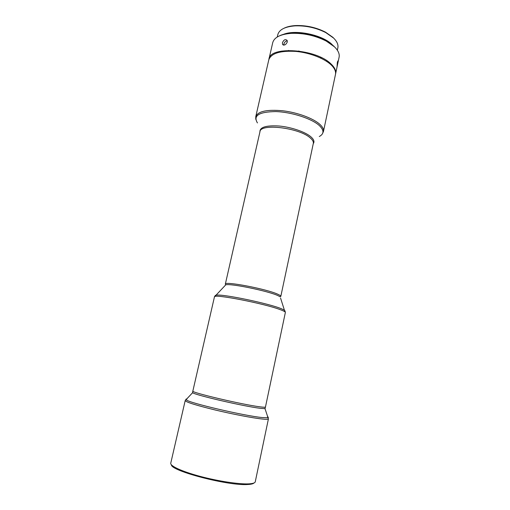 <?xml version="1.0" encoding="UTF-8"?>
<svg xmlns="http://www.w3.org/2000/svg" width="510" height="510" viewBox="0 0 510 510"><rect width="100%" height="100%" fill="white"/><g stroke="black" fill="none" stroke-linecap="round" stroke-linejoin="round"><path stroke-width="0.76" d="M337.346 50.209L337.849 47.812C338.461 44.733 337.053 41.488 333.61 38.078L325.737 32.57C316.123 27.757 305.949 25.519 295.201 25.857C285.058 26.635 279.263 29.554 277.81 34.61L277.262 37M282.706 34.705C294.512 29.032 322.422 34.623 332.208 44.663L332.418 44.861M328.81 62.105L328.096 62.379M327.318 61.034L326.489 61.276M335.612 73.771L339.093 57.228C339.749 53.939 338.187 50.458 334.413 46.786L326.241 41.074C315.212 35.496 303.526 32.927 291.178 33.36C280.379 34.253 274.233 37.345 272.729 42.642L268.955 59.115C269.828 45.843 315.894 48.852 330.811 63.756C334.63 67.307 336.23 70.641 335.612 73.771L335.529 74.109M337.416 65.178L337.033 66.791L337.333 62.52L337.862 60.926C338.187 60.983 338.034 62.398 337.416 65.178M253.999 482.976C253.215 483.824 251.143 484.334 247.764 484.5C228.62 486.043 170.793 470.959 171.398 464.82M248.638 483.869C252.788 483.665 255 482.964 255.268 481.772L268.419 418.889C268.298 419.386 266.258 419.43 262.299 419.022C252.96 418.066 232.566 414.165 214.748 409.881C195.77 405.208 185.92 402.109 185.194 400.586L170.754 463.188C169.983 465.949 181.904 471.489 199.945 476.321C217.948 481.153 238.852 484.341 248.638 483.869M323.461 131.491L335.472 74.447C336.001 71.834 334.93 69.022 332.259 66.032C326.011 59.084 310.52 52.76 295.934 51.414C280.232 50.496 271.186 53.289 268.802 59.791L255.771 116.611C257.901 111.314 266.883 109.363 282.731 110.766C297.477 112.474 313.338 118.365 319.897 124.383C322.709 126.971 323.895 129.342 323.461 131.491L322.358 133.926M287.289 40.838C285.645 41.01 284.516 42.081 283.911 44.038L283.853 45.129M282.432 42.763C283.751 39.742 285.313 38.945 287.117 40.386L287.277 42.037C285.817 44.937 284.236 45.721 282.54 44.383L282.432 42.763M321.44 57.655L320.159 57.815M289.68 51.108L288.577 50.426M312.139 53.971L306.357 53.129M304.164 52.645L298.567 50.987M284.038 28.229C287.06 26.718 290.936 25.832 295.666 25.564C306.14 25.232 316.066 27.419 325.437 32.111L333.126 37.491M282.47 51.599L281.826 51.032M289.285 33.507L291.414 33.214M295.009 32.971C304.789 32.863 314.096 34.909 322.926 39.104M280.551 51.924L280.022 51.376M278.122 52.504L277.618 52.007M279.219 35.968C282.419 34.349 286.569 33.38 291.656 33.061C303.73 32.634 315.154 35.145 325.935 40.596L333.929 46.187M276.541 52.364L277.006 52.842M268.885 59.453L268.955 59.115M267.431 416.638C268.528 417.225 268.642 417.601 267.776 417.773L262.28 417.562C244.596 415.924 188.808 402.868 186.246 399.846C185.525 399.33 185.787 399.037 187.036 398.96M265.213 408.07L264.99 408.637L260.074 408.281C244.341 406.451 195.253 395.091 192.601 392.719L192.64 392.113M215.558 296.393C214.723 295.755 214.965 295.347 216.291 295.182C222.411 293.779 269.497 303.597 281.66 308.856L284.401 310.156L285.364 312.471L265.461 407.018C265.372 407.356 263.568 407.292 260.055 406.833C242.964 404.774 189.962 392.267 192.856 391.055L192.601 392.719L185.194 400.586M285.364 312.471C285.453 311.98 284.236 311.227 281.698 310.207L280.615 309.793C264.837 303.565 212.695 293.486 214.449 296.877L192.856 391.055M280.551 298.031L284.401 310.156L285.211 311.272M214.449 296.877L225.777 284.803L225.331 284.159C224.164 280.87 266.711 288.985 277.886 294.27C279.933 295.182 280.908 295.876 280.819 296.361L280.143 296.756L277.924 295.602C268.12 291.006 231.055 283.35 225.777 284.803L224.872 285.791M225.331 284.159L259.972 131.701C260.183 123.069 299.504 127.774 310.341 137.993L311.087 138.663C312.866 140.409 313.612 141.997 313.318 143.431L280.819 296.361L280.162 296.82M259.928 131.905C259.705 127.2 266.099 125.237 279.123 126.015C291.267 127.111 305.203 131.886 310.89 136.807C313.892 139.44 314.683 141.716 313.274 143.635M319.292 136.521C324.156 133.888 324.175 130.241 319.343 125.568C311.808 118.613 291.644 112.06 275.776 111.582C259.042 111.824 252.934 115.604 257.448 122.929M265.461 407.018L264.99 408.637L268.419 418.889M282.54 44.383L283.318 45.052M255.752 119.283L255.771 116.611M295.666 25.564L295.201 25.857M325.437 32.111L325.737 32.57M291.656 33.061L291.178 33.36M325.935 40.596L326.241 41.074"/></g></svg>
